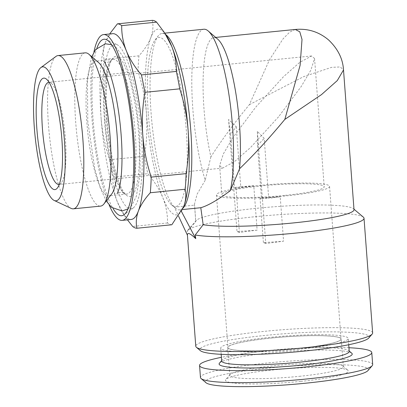 <?xml version="1.0" encoding="UTF-8"?>
<svg xmlns="http://www.w3.org/2000/svg" width="407" height="407" viewBox="0 0 407 407"><rect width="100%" height="100%" fill="white"/><g stroke="black" fill="none" stroke-linecap="round" stroke-linejoin="round"><path stroke-width="0.31" stroke-dasharray="2.04 1.53" d="M284.478 195.431A51.343 5.754 175.7 0 1 221.81 194.505A51.343 5.754 175.7 0 1 261.543 185.882A51.343 5.754 175.7 0 1 324.211 186.808A51.343 5.754 175.7 0 1 284.478 195.431M278.566 116.804L250.636 147.431L234.508 161.635L222.644 168.081L219.638 165.557L223.311 153.963L232.972 137.571L255.632 107.26L283.562 76.633L299.689 62.424L311.553 55.978L314.56 58.501L310.887 70.096L301.226 86.493L278.566 116.804M96.968 47.99A88.685 19.012 -95.7 0 0 93.055 119.231A88.685 19.012 -95.7 0 0 113.044 208.537M141.326 134.168A82.753 17.74 -95.7 0 0 116.901 44.572A82.753 17.74 -95.7 0 0 104.36 118.783A82.753 17.74 -95.7 0 0 133.262 207.931A82.753 17.74 -95.7 0 0 141.326 134.168M55.993 56.395A77.015 16.509 -95.7 0 0 48.484 125.041A77.015 16.509 -95.7 0 0 71.215 208.425M85.231 52.844A77.015 16.509 -95.7 0 0 75.702 122.314A77.015 16.509 -95.7 0 0 100.575 206.105M98.565 62.546A67.679 14.51 -95.7 0 0 95.233 61.223A67.679 14.51 -95.7 0 0 86.859 122.273A67.679 14.51 -95.7 0 0 108.72 195.909A67.679 14.51 -95.7 0 0 111.727 193.951M105.006 120.457A67.679 14.51 -95.7 0 0 123.53 192.765A67.679 14.51 -95.7 0 0 126.867 194.093A67.679 14.51 -95.7 0 0 135.236 133.038A67.679 14.51 -95.7 0 0 113.375 59.407A67.679 14.51 -95.7 0 0 110.373 61.365A67.679 14.51 -95.7 0 0 105.006 120.457M107.102 119.923A70.482 15.11 -95.7 0 0 126.394 195.228A70.482 15.11 -95.7 0 0 138.583 133.028A70.482 15.11 -95.7 0 0 112.693 58.389A70.482 15.11 -95.7 0 0 107.102 119.923M59.249 184.432A51.343 11.009 -95.7 0 0 61.284 182.982A51.343 11.009 -95.7 0 0 65.359 138.156A51.343 11.009 -95.7 0 0 51.302 83.298A51.343 11.009 -95.7 0 0 49.023 82.28M93.9 52.142A93.351 20.014 -95.7 0 0 92.013 118.798A93.351 20.014 -95.7 0 0 109.213 205.077M152.294 20.35C153.495 25.865 153.017 31.604 150.849 37.576C148.504 43.58 144.531 49.669 138.929 55.851A102.686 22.014 -95.7 0 0 138.024 71.479C142.486 85.139 145.294 99.094 146.449 113.344C147.431 127.767 146.744 142.074 144.399 156.263L109.508 159.753C105.082 146.245 102.274 132.29 101.084 117.888A93.351 20.014 -95.7 0 0 117.537 202.34A93.351 20.014 -95.7 0 0 122.97 213.237A93.351 20.014 -95.7 0 0 131.237 219.454M300.681 381.39A61.61 6.904 -4.3 0 0 347.909 370.294A61.61 6.904 -4.3 0 0 273.158 369.932A61.61 6.904 -4.3 0 0 225.819 379.477A61.61 6.904 -4.3 0 0 300.681 381.39M299.293 376.327A56.944 6.385 -4.3 0 0 343.355 366.768A56.944 6.385 -4.3 0 0 342.943 366.076A56.944 6.385 -4.3 0 0 273.855 365.74A56.944 6.385 -4.3 0 0 230.097 374.562A56.944 6.385 -4.3 0 0 229.787 375.305A56.944 6.385 -4.3 0 0 299.293 376.327M367.933 370.604A81.685 9.158 -4.3 0 0 268.676 368.07A81.685 9.158 -4.3 0 0 206.064 382.778M372.68 364.56A86.35 9.676 -4.3 0 0 267.287 363.008A86.35 9.676 -4.3 0 0 200.468 377.513M348.947 347.731A86.35 9.676 -4.3 0 0 266.382 350.987A86.35 9.676 -4.3 0 0 221.418 357.321M349.226 351.439A63.945 7.168 -4.3 0 0 348.758 350.666A63.945 7.168 -4.3 0 0 271.179 350.29A63.945 7.168 -4.3 0 0 222.039 360.195A63.945 7.168 -4.3 0 0 221.693 361.029M351.74 353.195A66.748 7.479 -4.3 0 0 270.762 352.808A66.748 7.479 -4.3 0 0 219.475 363.141M271.769 337.993A56.944 6.385 175.7 0 1 341.269 339.016A56.944 6.385 175.7 0 1 297.207 348.58A56.944 6.385 175.7 0 1 227.701 347.558A56.944 6.385 175.7 0 1 271.769 337.993M298.769 349.231A63.945 7.168 175.7 0 1 220.721 348.082A63.945 7.168 175.7 0 1 270.202 337.342A63.945 7.168 175.7 0 1 348.255 338.492A63.945 7.168 175.7 0 1 298.769 349.231M295.243 29.467L289.631 32.168L283.099 38.807L269.556 59.626L249.374 104.655C234.01 123.336 221.179 140.741 210.882 156.858A79.35 17.013 84.3 0 1 204.014 109.198A79.35 17.013 84.3 0 1 213.828 37.617A79.35 17.013 84.3 0 1 217.735 39.174M210.882 156.858L205.22 180.23A88.685 19.012 84.3 0 1 192.857 109.239A88.685 19.012 84.3 0 1 203.826 29.238M148.326 114.128A84.951 18.213 -95.7 0 0 171.581 204.889A84.951 18.213 -95.7 0 0 186.274 129.919A84.951 18.213 -95.7 0 0 155.062 39.957A84.951 18.213 -95.7 0 0 148.326 114.128M183.13 208.013A88.685 19.012 84.3 0 1 180.555 209.747A88.685 19.012 84.3 0 1 175.397 208.165A88.685 19.012 84.3 0 1 174.354 207.168A88.685 19.012 84.3 0 1 151.119 113.416A88.685 19.012 84.3 0 1 158.155 35.984A88.685 19.012 84.3 0 1 162.093 33.42A88.685 19.012 84.3 0 1 165.786 34.62M368.737 338.029A84.951 9.524 -4.3 0 0 265.512 335.388A84.951 9.524 -4.3 0 0 200.397 350.686M372.644 332.936A88.685 9.941 -4.3 0 0 264.402 331.344A88.685 9.941 -4.3 0 0 195.772 346.235M205.22 180.23L197.13 194.129L194.454 204.202L194.597 205.138L174.354 207.168L178.571 216.203M249.374 104.655L303.647 76.633L331.552 67.353L340.262 66.951L343.508 69.953M354.014 209.681A79.35 8.893 -4.3 0 0 353.434 208.72A79.35 8.893 -4.3 0 0 257.168 208.257A79.35 8.893 -4.3 0 0 196.194 220.543A79.35 8.893 -4.3 0 0 195.762 221.581A79.35 8.893 -4.3 0 0 195.772 221.647L194.597 205.138M363.37 217.16A88.685 9.941 -4.3 0 0 255.779 216.641A88.685 9.941 -4.3 0 0 187.632 230.372A88.685 9.941 -4.3 0 0 187.149 231.532A88.685 9.941 -4.3 0 0 187.164 231.659L195.772 221.647M339.606 337.764A56.71 6.354 -4.3 0 0 277.874 337.444A56.71 6.354 -4.3 0 0 227.935 347.537A56.71 6.354 -4.3 0 0 229.37 348.804A56.71 6.354 -4.3 0 0 291.097 349.125A56.71 6.354 -4.3 0 0 341.041 339.031A56.71 6.354 -4.3 0 0 339.606 337.764M217.893 196.179A56.71 6.354 175.7 0 1 216.458 194.907A56.71 6.354 175.7 0 1 266.402 184.819A56.71 6.354 175.7 0 1 328.128 185.139A56.71 6.354 175.7 0 1 329.563 186.406A56.71 6.354 175.7 0 1 279.619 196.495A56.71 6.354 175.7 0 1 217.893 196.179M181.456 211.467L180.555 209.747L182.428 209.559M144.399 156.263A102.686 22.014 -95.7 0 0 147.792 173.682C154.451 181.466 159.488 189.504 162.897 197.797C166.137 206.125 167.679 214.509 167.526 222.96A102.686 22.014 -95.7 0 0 171.83 224.75M166.265 35.353A93.351 20.014 -95.7 0 0 150.849 37.576A93.351 20.014 -95.7 0 0 146.449 113.344A93.351 20.014 -95.7 0 0 162.897 197.797A93.351 20.014 -95.7 0 0 183.415 207.331M167.526 222.96L132.641 226.45M109.508 159.753A102.686 22.014 -95.7 0 0 112.902 177.172L147.792 173.682M138.929 55.851L104.044 59.346A102.686 22.014 -95.7 0 0 103.139 74.974L138.024 71.479M127.442 219.836L124.664 215.822L117.537 202.34C114.296 194.012 112.749 185.623 112.902 177.172M104.044 59.346C102.839 53.831 103.322 48.092 105.489 42.119A93.351 20.014 -95.7 0 0 101.084 117.888C100.097 103.617 100.778 89.316 103.139 74.974M112.632 33.679A93.351 20.014 -95.7 0 0 105.759 41.412A93.351 20.014 -95.7 0 0 105.489 42.119L109.62 33.985M265.786 243.544L263.39 242.547A59.514 6.67 -4.3 0 0 283.562 241.163L280.225 196.759L268.696 198.306L264.184 138.329L257.356 131.42L265.786 243.544L283.562 241.163M257.356 131.42A65.344 14.011 -95.7 0 1 257.483 145.553L261.482 198.743L260.053 198.148A59.514 6.67 -4.3 0 0 280.225 196.759M263.39 242.547L260.053 198.148M261.482 198.743A65.344 7.326 -4.3 0 0 268.696 198.306M257.483 145.553L264.184 138.329M236.233 126.694L240.74 186.671L253.785 185.755L257.122 230.159A59.514 6.67 -4.3 0 0 239.408 232.565L237.011 231.568L228.581 119.449L236.233 126.694L230.642 134.381A65.344 14.011 -95.7 0 1 228.581 119.449M257.122 230.159L237.011 231.568M253.785 185.755A59.514 6.67 -4.3 0 0 236.07 188.166L234.641 187.571L230.642 134.381M236.07 188.166L239.408 232.565M240.74 186.671A65.344 7.326 -4.3 0 0 234.641 187.571M103.922 61.615C104.029 61.981 105.143 62.23 107.26 62.363C109.31 61.813 110.348 61.35 110.383 60.969L108.562 65.568C107.189 70.421 106.263 77.416 105.774 86.549C105.291 96.561 105.499 107.621 106.4 119.744C108.191 144.643 113.324 170.726 118.813 184.269C122.125 191.285 123.728 194.246 123.616 193.152C123.509 192.786 122.4 192.536 120.284 192.404C118.234 192.954 117.191 193.422 117.16 193.798M91.799 56.736L91.193 58.496L87.434 80.667L87.78 121.144L94.734 168.63L100.28 188.034L106.247 200.987M128.017 208.888L131.888 205.276L136.35 196.276L140.105 174.099L139.759 133.628L136.147 103.251L130.321 76.374L122.237 55.383L116.081 47.451L111.574 44.673M219.638 165.557L221.81 194.505M116.901 44.572L106.497 39.703M126.867 194.093L108.72 195.909M123.53 192.765L126.394 195.228M51.302 83.298L46.53 79.202M311.553 55.978L48.774 82.295M342.943 366.076L347.909 370.294M222.039 360.195L221.662 360.627M343.355 366.768L341.269 339.016M221.189 354.329L220.721 348.082M171.581 204.889L175.397 208.165M162.093 33.42L164.82 33.145M194.454 204.202L195.762 221.581M353.434 208.72L353.978 209.183M196.194 220.543L187.632 230.372M216.458 194.907L227.935 347.537M329.563 186.406L341.041 339.031M215.71 37.429L213.828 37.617M155.062 39.957L158.155 35.984M348.723 344.739L348.255 338.492M229.787 375.305L227.701 347.558M348.758 350.666L349.196 351.038M230.097 374.562L225.819 379.477M122.97 213.237L124.664 215.822M222.644 168.081L59.005 184.468M61.284 182.982L57.423 187.948M110.373 61.365L112.693 58.389M113.375 59.407L95.233 61.223M133.262 207.931L124.028 214.769M314.56 58.501L324.211 186.808"/><path stroke-width="0.61" d="M113.044 208.537A88.685 19.012 -95.7 0 0 124.028 214.769A88.685 19.012 -95.7 0 0 132.672 135.719A88.685 19.012 -95.7 0 0 106.497 39.703A88.685 19.012 -95.7 0 0 96.968 47.99M34.32 127.579A67.313 14.433 -95.7 0 0 54.187 200.458A67.313 14.433 -95.7 0 0 64.387 140.094A67.313 14.433 -95.7 0 0 40.883 67.577A67.313 14.433 -95.7 0 0 34.32 127.579M54.187 200.458L71.215 208.425A77.015 16.509 -95.7 0 0 73.357 208.832A77.015 16.509 -95.7 0 0 82.886 139.362A77.015 16.509 -95.7 0 0 58.013 55.571A77.015 16.509 -95.7 0 0 55.993 56.395L40.883 67.577M73.357 208.832L100.575 206.105A77.015 16.509 -95.7 0 0 103.994 203.876A77.015 16.509 -95.7 0 0 110.104 136.635A77.015 16.509 -95.7 0 0 89.021 54.35A77.015 16.509 -95.7 0 0 85.231 52.844L58.013 55.571M103.994 203.876L111.727 193.951A67.679 14.51 -95.7 0 0 117.094 134.859A67.679 14.51 -95.7 0 0 98.565 62.546L89.021 54.35M61.864 139.041A56.013 12.007 -95.7 0 0 46.53 79.202A56.013 12.007 -95.7 0 0 36.844 128.627A56.013 12.007 -95.7 0 0 57.423 187.948A56.013 12.007 -95.7 0 0 61.864 139.041M49.023 82.28A51.343 11.009 -95.7 0 0 48.774 82.295A51.343 11.009 -95.7 0 0 42.425 128.607A51.343 11.009 -95.7 0 0 59.005 184.468A51.343 11.009 -95.7 0 0 59.249 184.432M109.213 205.077A93.351 20.014 -95.7 0 0 122.166 220.365L131.237 219.454A93.351 20.014 -95.7 0 0 138.385 211.014A93.351 20.014 -95.7 0 0 142.786 135.246A93.351 20.014 -95.7 0 0 126.338 50.799C129.762 59.107 134.793 67.145 141.443 74.913L176.333 71.418C176.485 62.953 174.939 54.563 171.703 46.256L164.57 32.774L156.593 22.141A102.686 22.014 -95.7 0 0 152.294 20.35L117.404 23.845A102.686 22.014 -95.7 0 1 121.708 25.636C121.556 34.102 123.097 42.491 126.338 50.799A93.351 20.014 -95.7 0 0 112.632 33.679L103.561 34.59A93.351 20.014 -95.7 0 0 93.9 52.142M122.166 220.365A93.351 20.014 -95.7 0 0 133.715 136.152A93.351 20.014 -95.7 0 0 103.561 34.59M221.418 357.321A86.35 9.676 -4.3 0 0 199.562 365.486L200.468 377.513A86.35 9.676 -4.3 0 0 201.099 378.556L206.064 382.778A81.685 9.158 -4.3 0 0 305.164 383.257A81.685 9.158 -4.3 0 0 367.933 370.604L372.212 365.69A86.35 9.676 -4.3 0 0 372.68 364.56L371.774 352.538A86.35 9.676 -4.3 0 0 348.947 347.731M201.099 378.556A86.35 9.676 -4.3 0 0 305.861 379.065A86.35 9.676 -4.3 0 0 372.212 365.69M199.562 365.486A86.35 9.676 -4.3 0 0 304.955 367.038A86.35 9.676 -4.3 0 0 371.774 352.538M221.189 354.329L221.693 361.029A63.945 7.168 -4.3 0 0 299.745 362.179A63.945 7.168 -4.3 0 0 349.226 351.439L348.723 344.739M221.662 360.627L219.475 363.141A66.748 7.479 -4.3 0 0 300.575 365.216A66.748 7.479 -4.3 0 0 351.74 353.195L349.196 351.038M164.82 33.145L203.826 29.238A88.685 19.012 84.3 0 1 208.196 30.978L217.735 39.174A79.35 17.013 84.3 0 1 239.458 123.947A79.35 17.013 84.3 0 1 239.545 168.788C254.299 154.523 269.393 138.065 284.824 119.409L300.107 65.349L302.014 39.443L299.771 31.777L295.243 29.467C307.778 28.312 318.879 31.797 328.546 39.917C337.896 48.809 342.882 58.822 343.508 69.953L337.281 80.591L321.499 94.602L284.824 119.409M208.196 30.978A88.685 19.012 84.3 0 1 232.468 125.727A88.685 19.012 84.3 0 1 230.326 190.68L239.545 168.788M165.786 34.62A88.685 19.012 84.3 0 1 190.735 129.904A88.685 19.012 84.3 0 1 183.13 208.013M178.571 216.203L187.429 235.195L195.772 346.235A88.685 9.941 -4.3 0 0 196.423 347.308L200.397 350.686A84.951 9.524 -4.3 0 0 303.459 351.18A84.951 9.524 -4.3 0 0 368.737 338.029L372.161 334.096A88.685 9.941 -4.3 0 0 372.644 332.936L364.021 218.233A88.685 9.941 -4.3 0 0 363.37 217.16L353.978 209.183M196.423 347.308A88.685 9.941 -4.3 0 0 304.014 347.827A88.685 9.941 -4.3 0 0 372.161 334.096M187.429 235.195C187.317 232.092 190.089 233.247 195.742 238.655L195.223 235.012L203.169 224.725A79.35 8.893 -4.3 0 0 292.613 223.011A79.35 8.893 -4.3 0 0 354.014 209.681L343.508 69.953M195.223 235.012A88.685 9.941 -4.3 0 0 295.39 233.125A88.685 9.941 -4.3 0 0 364.021 218.233M203.169 224.725L200.793 207.718C207.911 205.693 217.755 200.015 230.326 190.68M182.428 209.559L200.793 207.718M181.456 211.467L195.742 238.655M127.442 219.836L132.641 226.45A102.686 22.014 -95.7 0 0 136.94 228.241L171.83 224.75L183.745 206.471C185.913 200.488 186.391 194.744 185.19 189.245A102.686 22.014 -95.7 0 0 186.101 173.616C188.446 159.427 189.128 145.126 188.151 130.703A93.351 20.014 -95.7 0 0 171.703 46.256A93.351 20.014 -95.7 0 0 166.265 35.353L164.57 32.774M183.415 207.331A93.351 20.014 -95.7 0 0 183.476 207.178A93.351 20.014 -95.7 0 0 183.745 206.471A93.351 20.014 -95.7 0 0 188.151 130.703C186.991 116.448 184.183 102.493 179.726 88.838A102.686 22.014 -95.7 0 0 176.333 71.418M185.19 189.245L150.305 192.74A102.686 22.014 -95.7 0 0 151.211 177.111L186.101 173.616M156.593 22.141L121.708 25.636M179.726 88.838L144.836 92.333C142.481 106.67 141.799 120.976 142.786 135.246C143.971 149.644 146.779 163.599 151.211 177.111M144.836 92.333A102.686 22.014 -95.7 0 0 141.443 74.913M150.305 192.74C144.694 198.937 140.72 205.026 138.385 211.014C136.218 216.997 135.74 222.741 136.94 228.241M109.62 33.985L117.404 23.845M117.16 193.798L119.073 188.858C121.713 179.716 122.99 158.883 121.144 135.027C119.353 110.129 114.214 84.046 108.73 70.497C105.418 63.487 103.816 60.526 103.922 61.615M111.574 44.673L105.398 43.788L95.655 49.496L91.799 56.736M106.247 200.987L111.462 207.321L122.141 210.984L128.017 208.888M295.243 29.467L215.71 37.429"/></g></svg>
